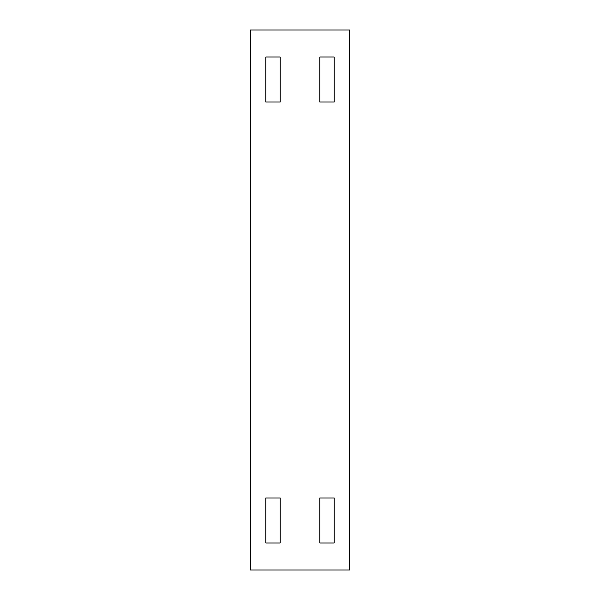 <?xml version="1.0" encoding="UTF-8"?>
<svg xmlns="http://www.w3.org/2000/svg" width="600" height="600" viewBox="0 0 600 600"><rect width="100%" height="100%" fill="white"/><g stroke="black" fill="none" stroke-linecap="round" stroke-linejoin="round"><path stroke-width="0.9" d="M319.8 498L319.8 543L334.2 543L334.2 498L319.8 498M349.5 30L250.5 30L250.5 570L349.5 570L349.5 30M265.8 543L265.8 498L280.2 498L280.2 543L265.8 543M280.2 102L280.2 57L265.8 57L265.8 102L280.2 102M334.2 57L334.2 102L319.8 102L319.8 57L334.2 57"/></g></svg>
